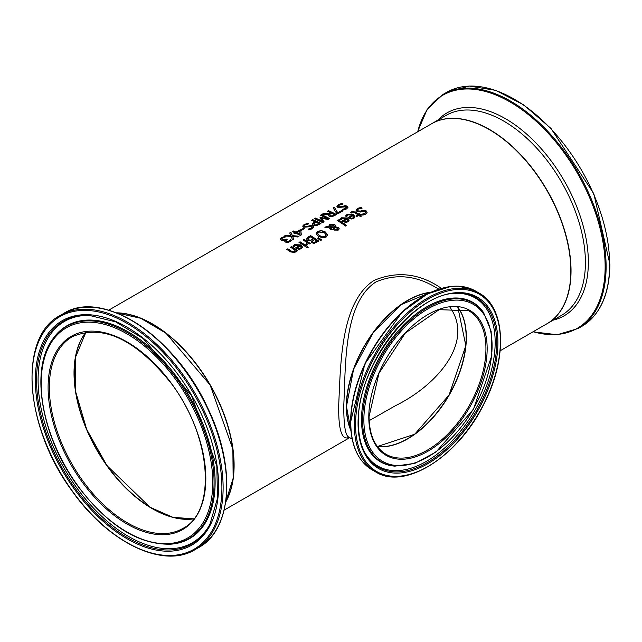 <?xml version="1.0" encoding="UTF-8"?>
<svg xmlns="http://www.w3.org/2000/svg" width="642" height="642" viewBox="0 0 642 642"><rect width="100%" height="100%" fill="white"/><g stroke="black" fill="none" stroke-linecap="round" stroke-linejoin="round"><path stroke-width="0.96" d="M285.899 240.838L286.452 241.617L287.776 241.825L289.012 241.384L290.344 239.835A115.151 66.487 60 0 1 291.396 240.381M281.726 238.984L282.544 239.891L284.221 240.156L286.204 239.322A115.151 66.487 60 0 1 286.886 239.651M280.241 239.265L281.493 237.781L284.229 236.705A115.151 66.487 60 0 1 285.048 237.067M284.719 241.223L285.136 240.293A115.44 66.648 -120 0 0 285.064 240.26L281.357 240.26L280.241 239.001M280.241 239.025L281.493 237.548L284.229 236.705M284.229 236.473A115.44 66.648 60 0 1 285.385 236.978L282.504 237.909L281.726 239.065M281.726 239.025L284.221 239.923L286.204 239.322M286.204 239.081A115.44 66.648 60 0 1 287.11 239.522L285.883 240.726L286.452 241.376L287.776 241.593L289.927 240.573M289.927 240.341L290.344 239.594A115.44 66.648 60 0 1 291.5 240.204L289.879 241.705L287.696 242.451L285.457 242.082L284.711 241.103L285.136 240.293M360.78 207.246A115.44 66.648 60 0 1 362.144 208.104L358.485 208.939L357.49 210.078L358.027 210.849L360.282 211.09L364.199 210.191L366.205 210.897L367.104 212.35L365.796 214.155L362.842 215.166A115.44 66.648 -120 0 0 361.542 214.243L364.784 213.513L365.667 212.39L365.186 211.627L362.85 211.362L360.748 212.037L357.072 211.619L356.077 210.086L357.466 208.401L360.78 207.486A115.151 66.487 60 0 1 361.847 208.152M356.077 210.327L357.466 208.642L360.78 207.486M357.498 210.191L358.027 211.09L360.282 211.322L364.199 210.424L366.205 211.13L367.104 212.478M361.623 214.436L364.784 213.754L365.659 212.51M345.589 216.121L347.161 214.597L353.413 214.829L355.01 216.916M348.245 217.718L352.298 215.142L348.076 214.91L346.712 216.587A115.44 66.648 -120 0 0 345.589 215.889L347.161 214.364L353.413 214.588L355.018 216.803L353.846 218.449L351.399 218.994L348.614 217.967A115.44 66.648 -120 0 0 348.052 217.59L352.298 215.142M351.431 218.4L353.06 218.055L353.806 217.02L353.084 215.664L349.85 217.534L351.431 218.4L353.06 217.823L353.806 216.779M349.85 217.534L351.431 218.16M350.773 212.743L351.744 211.972L355.532 212.189A115.151 66.487 60 0 1 358.926 214.444L359.616 214.043A115.151 66.487 60 0 1 360.282 214.508M358.926 214.211L359.616 213.81A115.44 66.648 60 0 1 360.475 214.404L359.777 214.805A115.44 66.648 60 0 1 361.534 216.057L360.507 216.651A115.44 66.648 -120 0 0 358.742 215.399L356.848 216.498A115.44 66.648 -120 0 0 355.989 215.905L357.891 214.805A115.44 66.648 -120 0 0 354.978 212.855L353.638 212.181L351.696 213.08A115.44 66.648 -120 0 0 350.773 212.502L351.744 211.74L355.532 211.956A115.44 66.648 60 0 1 358.926 214.211L358.926 214.444M359.777 214.805L359.777 215.038A115.151 66.487 60 0 1 361.35 216.161M357.891 214.805L356.182 216.033M339.682 219.532L341.255 218.007L347.507 218.24L349.104 220.326M342.338 221.129L346.391 218.553L342.17 218.32L340.806 219.997A115.44 66.648 -120 0 0 339.682 219.299L341.255 217.774L347.507 217.999L349.112 220.214L347.94 221.859L345.484 222.405L342.708 221.378A115.44 66.648 -120 0 0 342.146 221L346.391 218.553M345.524 221.811L347.153 221.466L347.892 220.431L347.178 219.074L343.943 220.944L345.524 221.811L347.153 221.233L347.892 220.19M343.943 220.944L345.524 221.57M326.305 226.57L328.592 226.65L329.731 224.387L334.691 224.427L335.71 225.695L335.565 226.875L338.478 227.501L339.225 228.761L338.214 230.109L334.45 230.085L333.663 229.122L334 227.766L330.084 227.557L332.347 229.194L331.272 229.812A115.44 66.648 -120 0 0 330.742 229.459L328.881 227.517L324.9 227.38L326.305 226.57L328.592 226.883L329.731 224.62L334.691 224.668L335.742 226.144M325.293 227.388L326.305 226.803M328.535 226.12L328.592 226.883M330.084 227.557L332.347 229.435M334 227.766L333.663 229.363M335.565 226.875L338.478 227.741L339.225 228.993M329.498 226.393L329.555 226.915L334.651 227.156L333.824 225.254L330.325 225.109L329.555 226.682L334.651 226.915L334.651 226.209M334.651 227.156L334.651 226.441L334.651 227.156M329.49 226.506L329.555 226.915M334.907 227.733L334.747 228.905L335.421 229.627L337.564 229.828L337.467 228.159L334.907 227.733L334.747 228.664L335.421 229.395L337.564 229.587L337.997 229.098M334.907 227.974L334.747 228.905L334.907 227.974M337.564 229.828L338.005 229.218M337.291 220.463L338.125 219.981A115.151 66.487 60 0 1 346.471 225.599M338.125 219.741A115.44 66.648 60 0 1 346.656 225.494L345.621 226.088A115.44 66.648 -120 0 0 337.09 220.342L338.125 219.981M306.563 238.952L308.272 236.978L310.616 235.63A115.44 66.648 60 0 1 318.777 241.111L314.139 243.35L311.787 242.764L311.185 240.894A115.44 66.648 -120 0 0 311.145 240.87L307.582 240.405L306.587 238.976L310.616 235.863A115.151 66.487 60 0 1 318.592 241.215M310.6 240.172L313.473 238.784L310.6 240.413L308.666 239.723L310.6 240.413M313.473 238.784A115.44 66.648 -120 0 0 310.455 236.826L308.04 238.976M308.064 238.623L308.666 239.723M308.064 238.856L308.666 239.956M314.034 242.371L316.763 241.063L314.034 242.604L312.766 242.002L314.034 242.604M316.763 241.063A115.44 66.648 -120 0 0 314.379 239.394L312.148 241.32M312.164 241.015L312.766 242.002M312.164 241.248L312.766 242.243M316.089 233.824L317.613 231.618L321.353 230.783L325.47 232.268L327.645 235.092M317.573 233.415L319.387 235.775L322.517 237.091L325.173 236.657L326.136 235.004M326.136 234.763L324.338 232.677L318.544 231.963L317.573 233.295L319.387 235.542L322.517 236.858L325.173 236.417L326.16 235.173M327.653 234.972L326.12 237.091L322.38 237.813L318.255 236.192L316.089 233.592L317.613 231.385L321.353 230.55L325.47 232.027L327.637 235.012M300.007 241.753A115.44 66.648 60 0 1 306.138 245.774L305.102 246.368A115.44 66.648 -120 0 0 298.979 242.347L300.007 241.986A115.151 66.487 60 0 1 305.945 245.878M299.172 242.467L300.007 241.986M317.774 238.302L318.344 237.973L321.562 239.972M318.344 237.741L321.762 239.859L320.543 240.565L317.605 238.166L318.344 237.973M293.089 246.432L294.662 244.907L300.913 245.132L302.518 247.226M299.798 245.453L295.577 245.22L294.213 246.897A115.44 66.648 -120 0 0 293.089 246.191L294.662 244.666L300.913 244.899L302.518 247.114L301.355 248.751L298.899 249.305L296.123 248.269A115.44 66.648 -120 0 0 295.561 247.9L299.798 245.453L295.745 248.029M298.931 248.47L300.568 248.133L301.307 247.09L300.568 248.366L298.931 248.711L297.35 247.844L298.931 248.711M301.307 247.09L300.584 245.974L297.35 247.844M303.241 240.116L304.075 239.635A115.151 66.487 60 0 1 310.014 243.535M305.905 244.738L307.39 242.796A115.44 66.648 -120 0 0 303.048 239.996L304.075 239.635M304.075 239.402A115.44 66.648 60 0 1 310.206 243.422L309.171 244.016A115.44 66.648 -120 0 0 308.256 243.39L306.924 245.276A115.44 66.648 -120 0 0 305.849 244.538L305.905 244.57M305.905 244.506L307.39 242.796M290.722 251.961A115.44 66.648 -120 0 0 286.749 249.409L287.776 249.048A115.151 66.487 60 0 1 291.267 251.279L292.84 252.081L294.253 251.841L295.103 250.179A115.44 66.648 -120 0 0 290.521 247.226L291.556 246.632A115.44 66.648 60 0 1 297.679 250.653L296.652 251.247A115.44 66.648 -120 0 0 295.97 250.773L294.959 252.442L290.722 251.961M286.942 249.529L287.776 249.048M287.776 248.807A115.44 66.648 60 0 1 291.267 251.038L292.84 251.849L294.253 251.608L295.103 250.179M291.556 246.632L291.556 246.865A115.151 66.487 60 0 1 297.495 250.757M290.722 247.347L291.556 246.865M306.234 247.266L307.221 246.697A115.151 66.487 60 0 1 308.112 247.339M307.221 246.456A115.44 66.648 60 0 1 308.288 247.234L307.117 247.908A115.44 66.648 -120 0 0 306.049 247.13L307.221 246.697M334.305 207.23L337.78 212.791L341.993 210.359A115.44 66.648 60 0 1 342.948 210.873L337.772 213.858A115.44 66.648 -120 0 0 336.544 213.216L333.142 207.904L334.305 207.23L337.78 213.032L341.993 210.6A115.151 66.487 60 0 1 342.74 210.993M333.254 208.072L334.305 207.462M336.946 206.539L338.334 204.999L341.648 203.715A115.151 66.487 60 0 1 342.643 204.148M342.483 209.517L345.645 208.666L346.054 207.029M346.054 206.796L337.933 207.494L336.946 206.299L338.334 204.758L341.648 203.482A115.44 66.648 60 0 1 343.013 204.076L339.353 205.111L338.358 206.162L338.896 206.764L341.151 206.764L345.067 205.657L347.073 206.082L347.972 207.246L346.664 208.891L343.703 210.006A115.44 66.648 -120 0 0 342.411 209.332L345.645 208.433L346.054 206.796L346.519 207.518M338.366 206.275L338.896 207.005L341.151 206.997L345.067 205.889L347.073 206.315L347.964 207.366M314.716 221.642A115.44 66.648 -120 0 0 311.675 220.294L312.758 219.668A115.44 66.648 60 0 1 320.92 223.593L316.225 225.735L313.304 225.286L312.205 223.986L314.716 221.642L312.205 224.218M312.758 219.668L312.758 219.909A115.151 66.487 60 0 1 320.711 223.713M311.908 220.391L312.758 219.909M316.233 224.917L318.897 223.713L316.233 225.149L314.395 224.852L313.649 223.753L314.395 224.62L316.233 225.149M318.897 223.713A115.44 66.648 -120 0 0 315.639 222.084L313.649 223.938M331.866 216.161L334.514 214.701A115.44 66.648 -120 0 0 331.449 213.152L329.442 214.757L330.261 215.905L331.866 216.161L334.514 214.701M328.15 215.214L328.511 214.211L322.059 214.3L323.472 213.481L329.298 213.441L330.542 212.727A115.44 66.648 -120 0 0 327.292 211.274L328.375 210.889A115.151 66.487 60 0 1 336.328 214.693M327.532 211.378L328.375 210.889M322.493 214.284L323.472 213.722L329.298 213.674L330.542 212.727M329.442 214.757L330.261 215.664L331.866 215.921M328.375 210.648A115.44 66.648 60 0 1 336.536 214.572L331.93 216.755L329.218 216.362L328.142 215.094L328.511 214.211M307.462 223.215A115.44 66.648 60 0 1 308.818 223.817L305.167 224.852L304.164 225.904L304.709 226.506L306.964 226.498L310.88 225.39L312.887 225.823L313.786 226.979L312.477 228.632L309.516 229.748A115.44 66.648 -120 0 0 308.216 229.066L311.458 228.167L311.868 226.53L303.746 227.236L302.759 226.04L304.147 224.491L307.462 223.456A115.151 66.487 60 0 1 308.457 223.889M302.759 226.281L304.147 224.732L307.462 223.456M304.18 226.016L304.709 226.738L306.964 226.738L310.88 225.631L312.887 226.056L313.777 227.107M308.296 229.258L311.458 228.408L311.868 226.77M311.868 226.53L312.333 227.26M321.514 218.328L324.082 221.763L322.573 222.638A115.44 66.648 -120 0 0 314.411 218.713L315.495 218.087A115.44 66.648 60 0 1 322.525 221.41L319.877 217.839L320.535 217.461L327.428 218.577A115.44 66.648 -120 0 0 320.398 215.255L321.409 214.669A115.44 66.648 60 0 1 329.571 218.593L328.094 219.452L321.514 218.328L323.961 221.835M320.639 215.359L321.409 214.91A115.151 66.487 60 0 1 329.362 218.713M320.005 218.007L327.428 218.577M314.652 218.81L315.495 218.32A115.151 66.487 60 0 1 322.525 221.642L322.525 221.41M294.999 232.781A115.44 66.648 -120 0 0 292.19 231.537L293.242 230.935A115.44 66.648 60 0 1 296.05 232.171L299.653 230.093A115.44 66.648 60 0 1 300.801 230.63L301.363 234.884L300.352 235.462A115.44 66.648 -120 0 0 295.874 233.19L294.903 233.752A115.44 66.648 -120 0 0 294.02 233.343L294.999 232.781L294.253 233.447M292.431 231.642L293.242 231.168A115.151 66.487 60 0 1 296.05 232.412L299.653 230.326A115.151 66.487 60 0 1 300.801 230.871L301.331 234.9M300.119 234.169L299.67 231L296.925 232.821A115.151 66.487 60 0 1 300.119 234.41L300.119 234.169A115.44 66.648 60 0 0 296.925 232.589M300.857 229.916L303.722 228.263A115.151 66.487 60 0 1 304.493 228.624M303.722 228.022A115.44 66.648 60 0 1 304.717 228.496L301.628 230.277A115.44 66.648 -120 0 0 300.633 229.812L303.722 228.263M290.898 232.292L292.383 235.638L298.979 236.256L297.736 236.978L292.591 236.449L293.803 239.241L292.632 239.923L291.163 236.392L284.47 235.999L285.714 235.277L290.954 235.823L289.727 232.966L290.898 232.292L292.383 235.871L298.634 236.457M284.855 236.015L285.714 235.518M285.714 235.277L290.954 235.582M292.591 236.449L293.723 239.289M289.815 233.15L290.898 232.524M108.699 310.174L431.48 123.818A115.44 66.648 60 0 1 520.437 154.746A115.44 66.648 60 0 1 570.834 270.924A115.44 66.648 60 0 1 546.92 323.777L500.166 350.773M441.335 288.306C419.732 273.396 397.326 270.747 374.117 280.353C340.34 302.205 340.685 364.728 338.703 404.95C338.326 430.004 341.809 440.797 349.16 437.33M116.411 312.823A115.44 66.648 60 0 1 234.105 465.338A115.44 66.648 60 0 1 225.703 502.132M407.67 438.887A83.123 47.989 120 0 0 466.341 337.259M407.67 300.56A86.293 49.819 120 0 0 346.552 406.306A86.293 49.819 120 0 0 346.552 406.426M350.917 430.581A86.582 49.988 -60 0 1 346.351 406.426A86.582 49.988 -60 0 1 430.774 292.262M74.031 373.034A110.938 64.056 -120 0 0 106.981 465.731A110.938 64.056 -120 0 0 152.371 508.729M233.905 465.338A115.151 66.487 -120 0 0 152.371 324.122M377.319 446.455A82.834 47.821 120 0 0 448.983 394.99A82.834 47.821 120 0 0 457.722 307.189M348.638 437.017C345.26 435.196 343.647 424.498 343.799 404.95C345.789 365.17 343.47 303.08 375.787 282.031C395.312 273.604 415.109 275.274 435.164 287.022L435.974 287.504L435.164 287.022M369.158 420.662L395.384 405.736C437.082 385.288 474.671 342.025 449.922 307.173M193.876 518.768A110.649 63.887 60 0 1 152.475 508.552A110.649 63.887 60 0 1 84.062 422.54A110.649 63.887 60 0 1 86.084 332.066M457.826 307.197L465.835 345.653L449.087 395.039L414.684 434.249L377.384 446.535A82.834 47.821 120 0 0 449.191 395.103A82.834 47.821 120 0 0 457.85 307.205M468.78 310.768A82.834 47.821 -60 0 1 468.78 406.418A82.834 47.821 -60 0 1 385.954 454.239C374.952 447.57 369.319 435.043 369.046 416.674L378.94 373.323L405.295 333.094L439.136 309.653L468.78 310.768M350.877 430.14A86.582 49.988 -60 0 1 346.552 406.538A86.582 49.988 -60 0 1 430.373 292.447M368.797 417.027A83.693 48.319 120 0 0 457.569 424.956A83.693 48.319 120 0 0 457.569 306.595A83.693 48.319 120 0 0 368.797 417.027M363.87 419.868A90.658 52.347 -60 0 1 460.033 300.247A90.658 52.347 -60 0 1 460.033 428.463A90.658 52.347 -60 0 1 363.87 419.868M355.548 424.675A102.423 59.136 -60 0 1 464.19 289.526A102.423 59.136 -60 0 1 464.19 434.377A102.423 59.136 -60 0 1 355.548 424.675M354.328 424.675A103.29 59.634 120 0 0 375.722 471.958C404.757 490.576 458.396 456.494 483.924 404.027C507.774 358.413 505.792 307.293 479.012 293.049A103.29 59.634 120 0 0 399.412 320.727A103.29 59.634 120 0 0 354.328 424.675M350.797 422.637A103.29 59.634 -60 0 1 395.881 318.689A103.29 59.634 -60 0 1 475.481 291.011L458.958 286.18L451.166 286.372L427.476 293.867L402.365 311.811L364.913 363.781L350.54 422.284C350.805 445.323 358.019 461.205 372.191 469.92A103.29 59.634 -60 0 1 350.797 422.637M358.059 423.23A98.884 57.09 120 0 0 462.938 432.596A98.884 57.09 120 0 0 462.938 292.752A98.884 57.09 120 0 0 358.059 423.23M442.795 288.073A102.72 59.305 120 0 0 350.62 422.067M362.57 420.004A91.742 52.973 120 0 0 394.918 466.14L414.909 463.339L436.103 451.96L473.491 409.139L491.884 355.347L491.146 331.304L483.57 312.59A91.742 52.973 120 0 0 410.599 319.925A91.742 52.973 120 0 0 362.57 420.004M483.57 312.59L483.049 311.835A92.143 53.198 120 0 0 409.757 319.21A92.143 53.198 120 0 0 361.51 419.716A92.143 53.198 120 0 0 394.003 466.06L394.918 466.14M456.566 293.314A97.841 56.488 -60 0 1 476.444 410.84A97.841 56.488 -60 0 1 364.728 452.393C360.539 444.304 358.429 434.425 358.397 422.757C356.206 367.898 413.793 292.367 456.566 293.314M364.439 451.832A97.127 56.079 120 0 0 475.048 410.037A97.127 56.079 120 0 0 455.94 293.346M85.956 332.083A110.649 63.887 -120 0 0 106.893 465.723A110.649 63.887 -120 0 0 193.796 518.872L172.834 517.316L150.059 507.26L107.005 465.683L86.686 429.41L75.62 391.58L75.387 357.53L85.98 332.083M82.2 479.983A110.649 63.887 60 0 1 72.249 336.753C102.559 323.68 135.422 339.056 170.836 382.881C211.322 435.34 217.189 511.401 182.906 528.406A110.649 63.887 60 0 1 82.2 479.983M116.724 312.951A115.44 66.648 60 0 1 209.99 384.999A115.44 66.648 60 0 1 225.751 501.795M81.229 480.706A111.515 64.385 -120 0 0 205.464 486.901A111.515 64.385 -120 0 0 94.197 331.192A111.515 64.385 -120 0 0 81.229 480.706M77.201 484.911A121.338 70.058 60 0 1 91.316 322.236A121.338 70.058 60 0 1 212.374 491.652A121.338 70.058 60 0 1 77.201 484.911M71.904 490.448A134.258 77.513 60 0 1 87.521 310.447A134.258 77.513 60 0 1 221.474 497.903A134.258 77.513 60 0 1 71.904 490.448M195.136 549.6A135.125 78.019 -120 0 0 195.144 393.57A135.125 78.019 -120 0 0 60.011 315.559C18.016 336.962 24.444 426.842 71.816 490.6C108.161 542.691 163.285 569.35 195.136 549.6L198.667 547.562A135.125 78.019 60 0 0 198.675 391.532A135.125 78.019 60 0 0 63.542 313.521C102.271 288.499 174.785 336.127 207.27 407.052C236.232 465.667 232.597 529.457 198.667 547.562M73.83 488.434A129.564 74.801 -120 0 0 218.168 495.632A129.564 74.801 -120 0 0 88.901 314.732A129.564 74.801 -120 0 0 73.83 488.434M223.352 512.557A134.555 77.69 -120 0 0 198.964 391.363A134.555 77.69 -120 0 0 106.203 309.645M170.9 544.167A122.421 70.684 -120 0 0 188.716 397.286A122.421 70.684 -120 0 0 52.596 339.265C29.869 369.359 41.353 436.399 77.08 485.111C107.302 525.357 138.576 545.042 170.9 544.167L171.807 544.087A122.823 70.909 -120 0 0 189.687 396.724A122.823 70.909 -120 0 0 53.126 338.519L52.596 339.265M74.713 487.727A128.52 74.207 60 0 1 89.27 315.399L115.608 321.835L143.15 338.511L191.565 395.641L216.827 466.132L217.494 498.32L209.902 524.345A128.52 74.207 60 0 1 74.713 487.727M89.888 315.431A127.806 73.79 -120 0 0 76.045 486.821A127.806 73.79 -120 0 0 210.191 523.792M571.035 270.812A115.44 66.648 -120 0 0 520.646 154.634A115.44 66.648 -120 0 0 431.681 123.705A115.44 66.648 -120 0 0 431.584 123.762L446.07 115.4A115.44 66.648 60 0 1 535.027 146.328A115.44 66.648 60 0 1 585.416 262.506A115.44 66.648 60 0 1 561.509 315.35L547.128 323.656A115.44 66.648 -120 0 0 571.035 270.812M581.66 326.449C600.134 315.094 609.547 294.357 609.9 264.231L593.81 193.707L550.98 128.448L523.8 104.927L495.776 90.361L469.262 86.044L446.535 92.4A135.125 78.019 60 0 1 550.659 128.601A135.125 78.019 60 0 1 609.643 264.584A135.125 78.019 60 0 1 581.66 326.449L578.129 328.487A135.125 78.019 -120 0 0 606.112 266.623A135.125 78.019 -120 0 0 547.136 130.639A135.125 78.019 -120 0 0 443.004 94.438L427.147 109.397L417.533 131.875M417.709 131.77A134.555 77.69 60 0 1 521.657 109.493A134.555 77.69 60 0 1 605.141 266.727A134.555 77.69 60 0 1 533.149 331.729M553.268 320.109A117.149 67.635 -120 0 0 588.353 262.209A117.149 67.635 -120 0 0 530.565 137.669A117.149 67.635 -120 0 0 437.82 120.158M224.146 510.133L349.697 437.643M430.477 292.399L401.154 304.621L373.379 332.363L353.614 369.158L346.463 406.426L350.885 430.26M479.012 293.049L475.481 291.011M375.722 471.958L372.191 469.92M116.651 312.919L140.742 318.28L165.909 333.134L210.095 384.935L232.861 449.103L233.15 478.33L225.743 501.867M60.011 315.559L63.542 313.521M446.535 92.4L443.004 94.438M532.972 331.826L557.248 334.739L578.129 328.487M438.751 289.101L435.204 287.054M352.169 439.072L348.63 437.025"/></g></svg>
